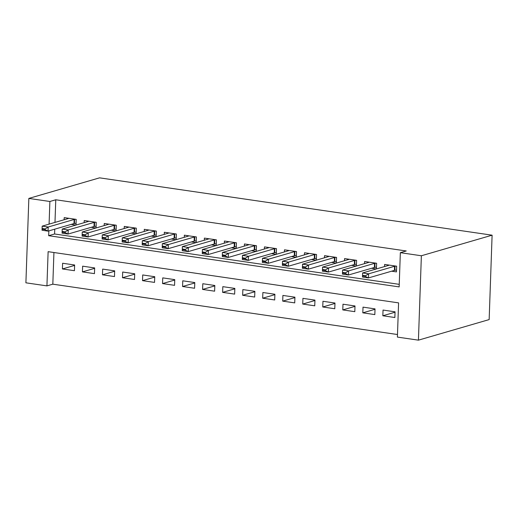 <?xml version="1.0" encoding="UTF-8"?>
<svg xmlns="http://www.w3.org/2000/svg" width="518" height="518" viewBox="0 0 518 518"><rect width="100%" height="100%" fill="white"/><g stroke="black" fill="none" stroke-linecap="round" stroke-linejoin="round"><path stroke-width="0.78" d="M46.931 285.884L25.9 282.815L28.846 198.413L99.573 177.842L492.1 235.185L489.154 319.587L418.427 340.158L397.397 337.089L398.588 302.875L48.122 251.67L46.931 285.884L52.823 284.175L397.487 334.524M76.023 225.045L76.217 219.379L64.206 217.625L64.128 219.749M96.05 227.972L96.244 222.306L84.233 220.551L84.156 222.675M116.077 230.892L116.272 225.233L104.26 223.478L104.183 225.602M136.104 233.819L136.299 228.16L124.281 226.405L124.21 228.529M156.132 236.745L156.326 231.086L144.308 229.332L144.237 231.455M176.159 239.672L176.353 234.013L164.335 232.258L164.264 234.382M196.186 242.599L196.38 236.94L184.363 235.178L184.291 237.309M216.207 245.526L216.407 239.86L204.39 238.105L204.319 240.229M236.234 248.452L236.435 242.787L224.417 241.032L224.346 243.156M256.261 251.372L256.462 245.713L244.444 243.959L244.373 246.082M276.288 254.299L276.489 248.64L264.471 246.885L264.4 249.009M296.315 257.226L296.516 251.567L284.499 249.812L284.421 251.936M316.343 260.153L316.543 254.493L304.526 252.739L304.448 254.862M336.37 263.079L336.57 257.42L324.553 255.659L324.475 257.789M356.397 266.006L356.598 260.34L344.58 258.586L344.502 260.709M376.424 268.933L376.618 263.267L364.607 261.512L364.53 263.636M395.04 312.212L382.841 315.766L394.858 317.521L395.053 311.817L383.042 310.062L382.841 315.766M375.013 309.291L362.814 312.84L374.831 314.594L375.026 308.89L363.014 307.135L362.814 312.84M354.985 306.365L342.786 309.913L354.804 311.668L354.998 305.963L342.987 304.208L342.786 309.913M334.958 303.438L322.759 306.986L334.777 308.741L334.978 303.036L322.96 301.282L322.759 306.986M314.931 300.511L302.732 304.06L314.75 305.814L314.95 300.116L302.933 298.355L302.732 304.06M294.91 297.585L282.705 301.133L294.723 302.888L294.923 297.19L282.906 295.435L282.705 301.133M274.883 294.658L262.678 298.206L274.695 299.967L274.896 294.263L262.879 292.508L262.678 298.206M254.856 291.731L242.651 295.286L254.668 297.041L254.869 291.336L242.851 289.581L242.651 295.286M234.829 288.811L222.623 292.359L234.641 294.114L234.842 288.409L222.824 286.655L222.623 292.359M214.802 285.884L202.596 289.433L214.614 291.187L214.815 285.483L202.797 283.728L202.596 289.433M194.774 282.957L182.569 286.506L194.587 288.261L194.787 282.556L182.77 280.801L182.569 286.506M174.747 280.031L162.548 283.579L174.56 285.334L174.76 279.636L162.743 277.875L162.548 283.579M154.72 277.104L142.521 280.652L154.532 282.407L154.733 276.709L142.715 274.954L142.521 280.652M134.693 274.177L122.494 277.726L134.505 279.487L134.706 273.782L122.688 272.028L122.494 277.726M114.666 271.251L102.467 274.805L114.478 276.56L114.679 270.856L102.661 269.101L102.467 274.805M94.639 268.33L82.44 271.879L94.457 273.634L94.652 267.929L82.64 266.174L82.44 271.879M53.93 252.519L52.823 284.175M74.624 265.002L62.613 263.248L62.413 268.952L74.43 270.707L74.624 265.002M48.847 230.886L48.679 235.703L399.151 286.901L400.343 252.687L406.235 250.971L55.769 199.773L54.979 222.416M54.74 229.17L54.578 233.987L399.236 284.343M391.634 271.192L396.451 271.898L396.646 266.194L384.634 264.439L384.557 266.563M371.607 268.266L376.327 268.959M351.586 265.346L356.3 266.032M331.559 262.419L336.273 263.105M311.532 259.492L316.245 260.178M291.504 256.565L296.218 257.252M271.477 253.639L276.191 254.332M251.45 250.712L256.17 251.405M231.423 247.785L236.143 248.478M211.396 244.865L216.116 245.551M191.369 241.938L196.089 242.625M171.341 239.012L176.062 239.698M151.314 236.085L156.035 236.771M131.287 233.158L136.007 233.851M111.26 230.232L115.98 230.924M91.233 227.305L95.953 227.998M71.206 224.385L75.926 225.071M28.846 198.413L49.877 201.489L49.087 224.126M55.769 199.773L49.877 201.489M400.343 252.687L421.374 255.762L492.1 235.185M418.427 340.158L421.374 255.762M54.578 233.987L48.679 235.703M74.611 265.404L62.413 268.952M362.529 275.323L362.503 276.003L365.507 276.444L365.533 275.764L362.529 275.323L362.619 272.947L388.552 265.404A2.325 0.447 2 0 0 388.817 265.287L389.063 265.086M395.836 266.077L395.007 266.187A2.325 0.447 2 0 0 394.561 266.278L368.628 273.821L368.479 277.926L362.477 277.052L362.503 276.003M396.51 270.066L394.865 270.292A2.325 0.447 2 0 0 394.418 270.383L368.479 277.926L365.507 276.444M362.619 272.947L368.628 273.821L365.533 275.764M342.502 272.397L342.476 273.083L345.48 273.517L345.506 272.837L342.502 272.397L342.592 270.02L368.525 262.477A2.325 0.447 2 0 0 368.79 262.361L369.036 262.16M375.809 263.15L374.987 263.261A2.325 0.447 2 0 0 374.533 263.351L348.601 270.895L348.452 275.006L342.45 274.126L342.476 273.083M376.489 267.146L374.838 267.372A2.325 0.447 2 0 0 374.391 267.463L348.452 275.006L345.48 273.517M342.592 270.02L348.601 270.895L345.506 272.837M322.474 269.47L322.449 270.156L325.453 270.597L325.479 269.91L322.474 269.47L322.565 267.094L348.497 259.55A2.325 0.447 2 0 0 348.763 259.434L349.009 259.233M355.782 260.224L354.959 260.34A2.325 0.447 2 0 0 354.506 260.431L328.574 267.974L328.431 272.079L322.423 271.199L322.449 270.156M356.462 264.219L354.811 264.445A2.325 0.447 2 0 0 354.364 264.536L328.431 272.079L325.453 270.597M322.565 267.094L328.574 267.974L325.479 269.91M302.447 266.543L302.421 267.23L305.426 267.67L305.452 266.984L302.447 266.543L302.538 264.167L328.47 256.624A2.325 0.447 2 0 0 328.736 256.507L328.982 256.306M335.755 257.297L334.932 257.414A2.325 0.447 2 0 0 334.479 257.504L308.547 265.048L308.404 269.153L302.395 268.272L302.421 267.23M336.435 261.292L334.79 261.519A2.325 0.447 2 0 0 334.337 261.609L308.404 269.153L305.426 267.67M302.538 264.167L308.547 265.048L305.452 266.984M282.42 263.617L282.394 264.303L285.399 264.743L285.424 264.057L282.42 263.617L282.511 261.24L308.443 253.697A2.325 0.447 2 0 0 308.709 253.58L308.955 253.38M315.727 254.37L314.905 254.487A2.325 0.447 2 0 0 314.452 254.578L288.52 262.121L288.377 266.226L282.368 265.346L282.394 264.303M316.407 258.365L314.763 258.592A2.325 0.447 2 0 0 314.309 258.683L288.377 266.226L285.399 264.743M282.511 261.24L288.52 262.121L285.424 264.057M262.393 260.69L262.367 261.376L265.371 261.817L265.397 261.13L262.393 260.69L262.484 258.32L288.416 250.77A2.325 0.447 2 0 0 288.681 250.654L288.927 250.459M295.7 251.444L294.878 251.56A2.325 0.447 2 0 0 294.425 251.651L268.492 259.194L268.35 263.299L262.341 262.425L262.367 261.376M296.38 255.439L294.736 255.665A2.325 0.447 2 0 0 294.282 255.756L268.35 263.299L265.371 261.817M262.484 258.32L268.492 259.194L265.397 261.13M242.366 257.77L242.34 258.45L245.344 258.89L245.37 258.204L242.366 257.77L242.456 255.393L268.389 247.85A2.325 0.447 2 0 0 268.654 247.727L268.9 247.533M275.673 248.523L274.851 248.634A2.325 0.447 2 0 0 274.398 248.724L248.465 256.268L248.323 260.373L242.314 259.499L242.34 258.45M276.353 252.512L274.708 252.739A2.325 0.447 2 0 0 274.255 252.829L248.323 260.373L245.344 258.89M242.456 255.393L248.465 256.268L245.37 258.204M222.339 254.843L222.319 255.523L225.317 255.963L225.343 255.283L222.339 254.843L222.429 252.467L248.362 244.923A2.325 0.447 2 0 0 248.627 244.807L248.873 244.606M255.646 245.597L254.824 245.707A2.325 0.447 2 0 0 254.37 245.797L228.438 253.341L228.296 257.446L222.287 256.572L222.319 255.523M256.326 249.585L254.681 249.812A2.325 0.447 2 0 0 254.228 249.903L228.296 257.446L225.317 255.963M222.429 252.467L228.438 253.341L225.343 255.283M202.311 251.916L202.292 252.603L205.296 253.037L205.316 252.357L202.311 251.916L202.402 249.54L228.334 241.997A2.325 0.447 2 0 0 228.6 241.88L228.846 241.679M235.625 242.67L234.796 242.78A2.325 0.447 2 0 0 234.343 242.871L208.411 250.414L208.268 254.526L202.26 253.645L202.292 252.603M236.299 246.665L234.654 246.892A2.325 0.447 2 0 0 234.201 246.982L208.268 254.526L205.296 253.037M202.402 249.54L208.411 250.414L205.316 252.357M182.284 248.99L182.265 249.676L185.269 250.116L185.289 249.43L182.284 248.99L182.375 246.613L208.307 239.07A2.325 0.447 2 0 0 208.573 238.953L208.819 238.753M215.598 239.743L214.769 239.86A2.325 0.447 2 0 0 214.316 239.951L188.384 247.494L188.241 251.599L182.232 250.718L182.265 249.676M216.271 243.738L214.627 243.965A2.325 0.447 2 0 0 214.174 244.056L188.241 251.599L185.269 250.116M182.375 246.613L188.384 247.494L185.289 249.43M162.257 246.063L162.238 246.749L165.242 247.19L165.261 246.503L162.257 246.063L162.348 243.687L188.287 236.143A2.325 0.447 2 0 0 188.546 236.027L188.792 235.826M195.571 236.817L194.742 236.933A2.325 0.447 2 0 0 194.289 237.024L168.356 244.567L168.214 248.672L162.205 247.792L162.238 246.749M196.244 240.812L194.6 241.038A2.325 0.447 2 0 0 194.146 241.129L168.214 248.672L165.242 247.19M162.348 243.687L168.356 244.567L165.261 246.503M142.23 243.136L142.21 243.823L145.215 244.263L145.234 243.577L142.23 243.136L142.321 240.76L168.259 233.217A2.325 0.447 2 0 0 168.518 233.1L168.764 232.899M175.544 233.89L174.715 234.006A2.325 0.447 2 0 0 174.262 234.097L148.329 241.641L148.187 245.746L142.178 244.872L142.21 243.823M176.217 237.885L174.572 238.112A2.325 0.447 2 0 0 174.119 238.202L148.187 245.746L145.215 244.263M142.321 240.76L148.329 241.641L145.234 243.577M122.209 240.21L122.183 240.896L125.188 241.336L125.207 240.65L122.209 240.21L122.293 237.84L148.232 230.29A2.325 0.447 2 0 0 148.491 230.173L148.737 229.979M155.517 230.963L154.688 231.08A2.325 0.447 2 0 0 154.241 231.17L128.302 238.714L128.16 242.819L122.151 241.945L122.183 240.896M156.19 234.958L154.545 235.185A2.325 0.447 2 0 0 154.092 235.276L128.16 242.819L125.188 241.336M122.293 237.84L128.302 238.714L125.207 240.65M102.182 237.289L102.156 237.969L105.16 238.409L105.186 237.723L102.182 237.289L102.273 234.913L128.205 227.37A2.325 0.447 2 0 0 128.464 227.247L128.71 227.052M135.489 228.043L134.661 228.153A2.325 0.447 2 0 0 134.214 228.244L108.275 235.787L108.132 239.892L102.124 239.018L102.156 237.969M136.163 232.032L134.518 232.258A2.325 0.447 2 0 0 134.065 232.349L108.132 239.892L105.16 238.409M102.273 234.913L108.275 235.787L105.186 237.723M82.155 234.363L82.129 235.042L85.133 235.483L85.159 234.803L82.155 234.363L82.245 231.986L108.178 224.443A2.325 0.447 2 0 0 108.437 224.326L108.689 224.126M115.462 225.116L114.633 225.226A2.325 0.447 2 0 0 114.187 225.317L88.248 232.86L88.105 236.966L82.097 236.091L82.129 235.042M116.136 229.105L114.491 229.332A2.325 0.447 2 0 0 114.044 229.422L88.105 236.966L85.133 235.483M82.245 231.986L88.248 232.86L85.159 234.803M62.128 231.436L62.102 232.122L65.106 232.556L65.132 231.876L62.128 231.436L62.218 229.06L88.151 221.516A2.325 0.447 2 0 0 88.416 221.4L88.662 221.199M95.435 222.19L94.606 222.3A2.325 0.447 2 0 0 94.159 222.39L68.227 229.94L68.078 234.045L62.076 233.165L62.102 232.122M96.108 226.185L94.464 226.411A2.325 0.447 2 0 0 94.017 226.502L68.078 234.045L65.106 232.556M62.218 229.06L68.227 229.94L65.132 231.876M42.1 228.509L42.075 229.196L45.079 229.636L45.105 228.95L42.1 228.509L42.191 226.133L68.123 218.59A2.325 0.447 2 0 0 68.389 218.473L68.635 218.272M75.408 219.263L74.586 219.379A2.325 0.447 2 0 0 74.132 219.47L48.2 227.013L48.051 231.119L42.049 230.238L42.075 229.196M76.088 223.258L74.437 223.485A2.325 0.447 2 0 0 73.99 223.575L48.051 231.119L45.079 229.636M42.191 226.133L48.2 227.013L45.105 228.95M394.561 266.278L394.418 270.383M395.007 266.187L394.865 270.292M374.533 263.351L374.391 267.463M374.987 263.261L374.838 267.372M354.506 260.431L354.364 264.536M354.959 260.34L354.811 264.445M334.479 257.504L334.337 261.609M334.932 257.414L334.79 261.519M314.452 254.578L314.309 258.683M314.905 254.487L314.763 258.592M294.425 251.651L294.282 255.756M294.878 251.56L294.736 255.665M274.398 248.724L274.255 252.829M274.851 248.634L274.708 252.739M254.37 245.797L254.228 249.903M254.824 245.707L254.681 249.812M234.343 242.871L234.201 246.982M234.796 242.78L234.654 246.892M214.316 239.951L214.174 244.056M214.769 239.86L214.627 243.965M194.289 237.024L194.146 241.129M194.742 236.933L194.6 241.038M174.262 234.097L174.119 238.202M174.715 234.006L174.572 238.112M154.241 231.17L154.092 235.276M154.688 231.08L154.545 235.185M134.214 228.244L134.065 232.349M134.661 228.153L134.518 232.258M114.187 225.317L114.044 229.422M114.633 225.226L114.491 229.332M94.159 222.39L94.017 226.502M94.606 222.3L94.464 226.411M74.132 219.47L73.99 223.575M74.586 219.379L74.437 223.485"/></g></svg>

